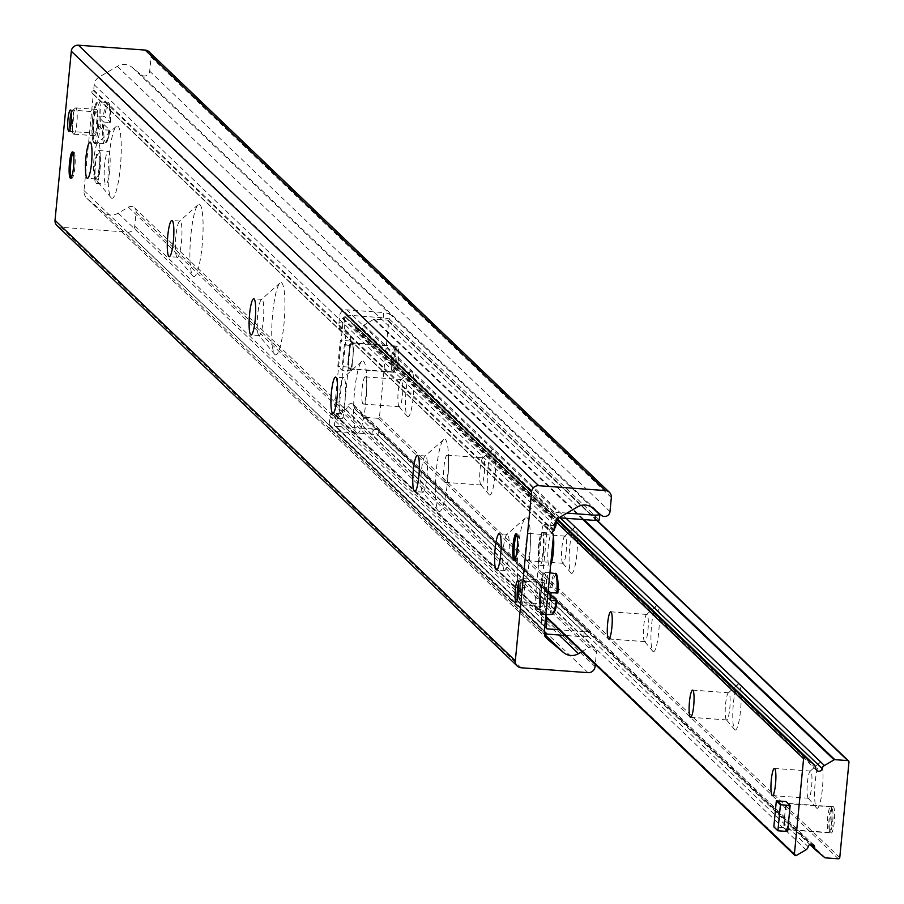 <?xml version="1.0" encoding="UTF-8"?>
<svg xmlns="http://www.w3.org/2000/svg" width="904" height="904" viewBox="0 0 904 904"><rect width="100%" height="100%" fill="white"/><g stroke="black" fill="none" stroke-linecap="round" stroke-linejoin="round"><path stroke-width="0.68" stroke-dasharray="4.52 3.39" d="M98.705 153.951A13.187 2.203 -85.8 0 0 98.412 153.804A13.187 2.203 -85.8 0 0 95.327 165.907A13.187 2.203 -85.8 0 0 96.197 179.964A13.187 2.203 -85.8 0 0 96.491 180.111A13.187 2.203 -85.8 0 0 99.576 168.02A13.187 2.203 -85.8 0 0 98.705 153.951M542.298 535.857A13.187 2.203 -85.8 0 0 542.004 535.71A13.187 2.203 -85.8 0 0 538.92 547.813A13.187 2.203 -85.8 0 0 539.79 561.87A13.187 2.203 -85.8 0 0 540.083 562.017A13.187 2.203 -85.8 0 0 543.168 549.926A13.187 2.203 -85.8 0 0 542.298 535.857M543.925 582.718A10.69 1.785 -85.8 0 0 543.688 582.605A10.69 1.785 -85.8 0 0 541.191 592.414A10.69 1.785 -85.8 0 0 541.903 603.804A10.69 1.785 -85.8 0 0 542.14 603.917A10.69 1.785 -85.8 0 0 544.637 594.12A10.69 1.785 -85.8 0 0 543.925 582.718M96.592 112.017A10.69 1.785 -85.8 0 0 96.355 111.904A10.69 1.785 -85.8 0 0 93.858 121.701A10.69 1.785 -85.8 0 0 94.57 133.103A10.69 1.785 -85.8 0 0 94.807 133.216A10.69 1.785 -85.8 0 0 97.304 123.419A10.69 1.785 -85.8 0 0 96.592 112.017M520.376 589.453A36.262 6.057 -85.8 0 0 529.913 553.53A36.262 6.057 -85.8 0 0 525.405 517.969A36.262 6.057 -85.8 0 0 517.777 553.237A36.262 6.057 -85.8 0 0 520.195 589.25A36.262 6.057 -85.8 0 0 520.376 589.453M504.274 570.266A18.136 3.028 94.2 0 1 504.183 570.164A18.136 3.028 94.2 0 1 502.974 552.163A18.136 3.028 94.2 0 1 506.782 534.524A18.136 3.028 94.2 0 1 507.313 534.298A18.136 3.028 94.2 0 1 509.02 552.593A18.136 3.028 94.2 0 1 504.669 570.469A18.136 3.028 94.2 0 1 504.274 570.266M438.553 511.144A36.262 6.057 -85.8 0 0 448.079 475.221A36.262 6.057 -85.8 0 0 443.57 439.66A36.262 6.057 -85.8 0 0 435.954 474.928A36.262 6.057 -85.8 0 0 438.361 510.941A36.262 6.057 -85.8 0 0 438.553 511.144M422.439 491.957A18.136 3.028 94.2 0 1 422.349 491.855A18.136 3.028 94.2 0 1 421.14 473.854A18.136 3.028 94.2 0 1 424.959 456.215A18.136 3.028 94.2 0 1 425.479 455.989A18.136 3.028 94.2 0 1 427.185 474.272A18.136 3.028 94.2 0 1 422.846 492.16A18.136 3.028 94.2 0 1 422.439 491.957M356.718 432.835A36.262 6.057 -85.8 0 0 366.244 396.912A36.262 6.057 -85.8 0 0 361.747 361.351A36.262 6.057 -85.8 0 0 354.119 396.619A36.262 6.057 -85.8 0 0 356.538 432.632A36.262 6.057 -85.8 0 0 356.718 432.835M340.616 413.648A18.136 3.028 94.2 0 1 340.514 413.546A18.136 3.028 94.2 0 1 339.316 395.534A18.136 3.028 94.2 0 1 343.124 377.906A18.136 3.028 94.2 0 1 343.644 377.68A18.136 3.028 94.2 0 1 345.351 395.963A18.136 3.028 94.2 0 1 341.011 413.84A18.136 3.028 94.2 0 1 340.616 413.648M274.884 354.526A36.262 6.057 -85.8 0 0 284.421 318.603A36.262 6.057 -85.8 0 0 279.912 283.031A36.262 6.057 -85.8 0 0 272.285 318.31A36.262 6.057 -85.8 0 0 274.703 354.323A36.262 6.057 -85.8 0 0 274.884 354.526M258.781 335.339A18.136 3.028 94.2 0 1 258.691 335.237A18.136 3.028 94.2 0 1 257.482 317.225A18.136 3.028 94.2 0 1 261.29 299.597A18.136 3.028 94.2 0 1 261.821 299.371A18.136 3.028 94.2 0 1 263.527 317.654A18.136 3.028 94.2 0 1 259.177 335.531A18.136 3.028 94.2 0 1 258.781 335.339M193.06 276.206A36.262 6.057 -85.8 0 0 202.586 240.294A36.262 6.057 -85.8 0 0 198.078 204.722A36.262 6.057 -85.8 0 0 190.462 240.001A36.262 6.057 -85.8 0 0 192.868 276.014A36.262 6.057 -85.8 0 0 193.06 276.206M176.947 257.03A18.136 3.028 94.2 0 1 176.856 256.928A18.136 3.028 94.2 0 1 175.647 238.916A18.136 3.028 94.2 0 1 179.467 221.277A18.136 3.028 94.2 0 1 179.986 221.062A18.136 3.028 94.2 0 1 181.693 239.345A18.136 3.028 94.2 0 1 177.353 257.222A18.136 3.028 94.2 0 1 176.947 257.03M111.226 197.897A36.262 6.057 -85.8 0 0 120.752 161.974A36.262 6.057 -85.8 0 0 116.254 126.413A36.262 6.057 -85.8 0 0 108.627 161.692A36.262 6.057 -85.8 0 0 111.045 197.705A36.262 6.057 -85.8 0 0 111.226 197.897M95.123 178.709A18.136 3.028 94.2 0 1 95.033 178.619A18.136 3.028 94.2 0 1 93.824 160.607A18.136 3.028 94.2 0 1 97.632 142.968A18.136 3.028 94.2 0 1 98.163 142.753A18.136 3.028 94.2 0 1 99.869 161.036A18.136 3.028 94.2 0 1 95.519 178.913A18.136 3.028 94.2 0 1 95.123 178.709M56.952 225.548A6.588 6.441 133.7 0 0 60.884 227.277L127.656 232.158A6.588 6.441 133.7 0 0 134.764 226.136L136.131 212.022A5.277 5.153 133.7 0 0 128.379 207.163L118.175 213.174A13.187 12.882 -46.3 0 1 103.305 212.09L87.383 198.846A9.887 9.662 -46.3 0 1 84.004 190.552L93.27 94.321A0.655 0.644 133.7 0 0 92.863 93.666A1.65 1.605 -46.3 0 1 93.168 90.547A0.655 0.644 133.7 0 0 93.688 89.959L94.197 84.773A9.887 9.662 -46.3 0 1 99.112 77.077L117.339 66.342A13.187 12.882 -46.3 0 1 132.21 67.427L141.114 74.84A5.277 5.153 133.7 0 0 149.691 71.167L151.047 57.054A6.588 6.441 133.7 0 0 149.126 51.822M581.927 651.637L588.673 647.659A5.277 5.153 -46.3 0 1 596.425 652.507L595.273 664.417M352.085 342.932A13.187 2.203 94.2 0 1 352.955 356.99A13.187 2.203 94.2 0 1 349.871 369.092A13.187 2.203 94.2 0 1 348.639 355.792A13.187 2.203 94.2 0 1 351.792 342.786A13.187 2.203 94.2 0 1 352.085 342.932M397.466 346.255A13.187 2.203 -85.8 0 0 397.172 346.108A13.187 2.203 -85.8 0 0 394.087 358.21A13.187 2.203 -85.8 0 0 394.958 372.267A13.187 2.203 -85.8 0 0 395.251 372.403A13.187 2.203 -85.8 0 0 398.336 360.323A13.187 2.203 -85.8 0 0 397.466 346.255M788.107 803.52A13.187 2.203 94.2 0 1 788.977 817.578A13.187 2.203 94.2 0 1 785.892 829.68A13.187 2.203 94.2 0 1 784.649 816.38A13.187 2.203 94.2 0 1 787.813 803.373L833.194 806.696A13.187 2.203 -85.8 0 0 830.109 818.787A13.187 2.203 -85.8 0 0 830.979 832.844A13.187 2.203 -85.8 0 0 831.273 832.991A13.187 2.203 -85.8 0 0 834.358 820.9A13.187 2.203 -85.8 0 0 833.488 806.831A13.187 2.203 -85.8 0 0 833.194 806.696M816.606 808.086A23.075 3.853 -85.8 0 0 822.674 785.226A23.075 3.853 -85.8 0 0 819.804 762.592A23.075 3.853 -85.8 0 0 814.956 785.045A23.075 3.853 -85.8 0 0 816.493 807.961A23.075 3.853 -85.8 0 0 816.606 808.086M808.21 798.085A13.628 2.283 94.2 0 1 808.142 798.017A13.628 2.283 94.2 0 1 807.238 784.48A13.628 2.283 94.2 0 1 810.108 771.225A13.628 2.283 94.2 0 1 810.504 771.055A13.628 2.283 94.2 0 1 811.781 784.796A13.628 2.283 94.2 0 1 808.515 798.243A13.628 2.283 94.2 0 1 808.21 798.085M734.782 729.777A23.075 3.853 -85.8 0 0 740.839 706.917A23.075 3.853 -85.8 0 0 737.98 684.283A23.075 3.853 -85.8 0 0 733.121 706.736A23.075 3.853 -85.8 0 0 734.658 729.652A23.075 3.853 -85.8 0 0 734.782 729.777M726.387 719.776A13.628 2.283 94.2 0 1 726.319 719.708A13.628 2.283 94.2 0 1 725.404 706.171A13.628 2.283 94.2 0 1 728.274 692.916A13.628 2.283 94.2 0 1 728.669 692.746A13.628 2.283 94.2 0 1 729.946 706.487A13.628 2.283 94.2 0 1 726.692 719.923A13.628 2.283 94.2 0 1 726.387 719.776M652.948 651.468A23.075 3.853 -85.8 0 0 659.016 628.608A23.075 3.853 -85.8 0 0 656.146 605.974A23.075 3.853 -85.8 0 0 651.298 628.416A23.075 3.853 -85.8 0 0 652.835 651.343A23.075 3.853 -85.8 0 0 652.948 651.468M644.552 641.467A13.628 2.283 94.2 0 1 644.484 641.388A13.628 2.283 94.2 0 1 643.58 627.862A13.628 2.283 94.2 0 1 646.439 614.607A13.628 2.283 94.2 0 1 646.835 614.437A13.628 2.283 94.2 0 1 648.123 628.178A13.628 2.283 94.2 0 1 644.857 641.614A13.628 2.283 94.2 0 1 644.552 641.467M571.113 573.159A23.075 3.853 -85.8 0 0 577.181 550.299A23.075 3.853 -85.8 0 0 574.311 527.665A23.075 3.853 -85.8 0 0 569.463 550.107A23.075 3.853 -85.8 0 0 571 573.034A23.075 3.853 -85.8 0 0 571.113 573.159M562.729 563.158A13.628 2.283 94.2 0 1 562.65 563.079A13.628 2.283 94.2 0 1 561.746 549.553A13.628 2.283 94.2 0 1 564.616 536.287A13.628 2.283 94.2 0 1 565.011 536.128A13.628 2.283 94.2 0 1 566.288 549.869A13.628 2.283 94.2 0 1 563.022 563.305A13.628 2.283 94.2 0 1 562.729 563.158M526.636 560.525A13.628 2.283 94.2 0 1 525.732 545.993A13.628 2.283 94.2 0 1 528.919 533.484A13.628 2.283 94.2 0 1 530.196 547.236A13.628 2.283 94.2 0 1 526.93 560.672A13.628 2.283 94.2 0 1 526.636 560.525M489.29 494.85A23.075 3.853 -85.8 0 0 495.347 471.99A23.075 3.853 -85.8 0 0 492.488 449.356A23.075 3.853 -85.8 0 0 487.629 471.798A23.075 3.853 -85.8 0 0 489.166 494.714A23.075 3.853 -85.8 0 0 489.29 494.85M480.894 484.849A13.628 2.283 94.2 0 1 480.826 484.77A13.628 2.283 94.2 0 1 479.922 471.233A13.628 2.283 94.2 0 1 482.781 457.978A13.628 2.283 94.2 0 1 483.177 457.808A13.628 2.283 94.2 0 1 484.465 471.56A13.628 2.283 94.2 0 1 481.199 484.996A13.628 2.283 94.2 0 1 480.894 484.849M444.802 482.216A13.628 2.283 94.2 0 1 443.898 467.684A13.628 2.283 94.2 0 1 447.084 455.175A13.628 2.283 94.2 0 1 448.373 468.927A13.628 2.283 94.2 0 1 445.107 482.363A13.628 2.283 94.2 0 1 444.802 482.216M407.455 416.529A23.075 3.853 -85.8 0 0 413.523 393.681A23.075 3.853 -85.8 0 0 410.653 371.047A23.075 3.853 -85.8 0 0 405.806 393.489A23.075 3.853 -85.8 0 0 407.342 416.405A23.075 3.853 -85.8 0 0 407.455 416.529M399.059 406.54A13.628 2.283 94.2 0 1 398.992 406.461A13.628 2.283 94.2 0 1 398.088 392.924A13.628 2.283 94.2 0 1 400.947 379.669A13.628 2.283 94.2 0 1 401.342 379.499A13.628 2.283 94.2 0 1 402.63 393.251A13.628 2.283 94.2 0 1 399.365 406.687A13.628 2.283 94.2 0 1 399.059 406.54M362.967 403.896A13.628 2.283 94.2 0 1 362.063 389.375A13.628 2.283 94.2 0 1 365.25 376.866A13.628 2.283 94.2 0 1 366.538 390.618A13.628 2.283 94.2 0 1 363.272 404.054A13.628 2.283 94.2 0 1 362.967 403.896M345.441 317.27A1.322 1.288 133.7 0 0 343.294 318.185L334.096 413.783A1.322 1.288 133.7 0 0 336.028 414.992L345.678 409.309A4.61 4.509 133.7 0 0 347.893 406.235A3.3 3.22 -46.3 0 1 354.334 406.71A4.61 4.509 133.7 0 0 355.939 410.054L364.368 417.072A1.322 1.288 133.7 0 0 365.08 417.354L378.053 418.303A1.322 1.288 133.7 0 0 379.477 417.094L388.675 321.508A1.322 1.288 133.7 0 0 387.511 320.106L374.538 319.168A1.322 1.288 133.7 0 0 373.77 319.349L364.12 325.033A4.61 4.509 133.7 0 0 361.905 328.107A3.3 3.22 -46.3 0 1 355.464 327.632A4.61 4.509 133.7 0 0 353.871 324.287L345.441 317.27L556.909 519.653M545.88 614.641L541.259 614.313L541.575 620.291L545.315 620.562M554.581 530.151L549.259 525.054A9.887 1.65 -85.8 0 0 549.044 524.953A9.887 1.65 -85.8 0 0 546.784 533.349L540.524 598.369A9.887 1.65 -85.8 0 0 541.123 609.601L546.31 614.562M541.259 614.313L535.936 609.217A9.887 1.65 94.2 0 1 535.337 597.996L541.598 532.964A9.887 1.65 94.2 0 1 543.858 524.569A9.887 1.65 94.2 0 1 544.072 524.682L549.395 529.767L554.016 530.106M335.022 418.043L329.836 417.671L331.158 413.241L336.344 413.625L334.367 424.869A1.322 1.288 -46.3 0 0 334.751 425.92L546.491 628.551M336.344 413.625L341.656 418.71A9.887 1.65 -85.8 0 0 341.881 418.823A9.887 1.65 -85.8 0 0 344.13 410.427L350.402 345.396A9.887 1.65 -85.8 0 0 349.803 334.175L344.481 329.09L339.294 328.706L338.977 322.728L344.164 323.101L344.481 329.09M383.194 317.767L383.703 312.569L389.703 313.722L389.206 318.931L383.194 317.767L346.243 315.067A1.322 1.288 133.7 0 0 344.819 316.276L344.164 323.101M556.423 520.252L556.559 518.907A1.322 1.288 133.7 0 1 557.983 517.698L346.243 315.067M554.457 525.619L550.717 525.348L549.395 529.767M559.079 517.777L557.983 517.698M566.977 513.11L558.48 512.489A6.588 6.441 133.7 0 0 551.372 518.523L550.717 525.348M339.294 328.706L344.616 333.802A9.887 1.65 94.2 0 1 345.215 345.023L338.943 410.054A9.887 1.65 94.2 0 1 336.695 418.45A9.887 1.65 94.2 0 1 336.48 418.337L331.158 413.241M338.977 322.728L339.633 315.892A6.588 6.441 -46.3 0 1 346.74 309.869L383.703 312.569M389.206 318.931L599.307 519.992M583.724 636.8L588.097 636.393L588.594 631.195L584.233 631.591L583.724 636.8L564.989 635.433M588.594 631.195L378.493 430.134L377.996 435.332L371.985 434.169L372.493 428.971L378.493 430.134M372.493 428.971L335.542 426.27A1.322 1.288 -46.3 0 1 334.751 425.92M584.233 631.591L559.067 629.76M588.097 636.393L377.996 435.332M371.985 434.169L335.034 431.468A6.588 6.441 -46.3 0 1 329.18 424.496L329.836 417.671M541.575 620.291L540.92 627.127A6.588 6.441 133.7 0 0 544.366 633.433M389.703 313.722L593.431 508.692M391.624 357.159A12.859 2.147 94.2 0 1 394.562 346.243A12.859 2.147 94.2 0 1 394.912 346.458A12.859 2.147 94.2 0 1 395.76 359.227A12.859 2.147 94.2 0 1 393.059 371.736A12.859 2.147 94.2 0 1 392.686 371.894A12.859 2.147 94.2 0 1 391.624 357.159M393.127 357.453A11.537 1.932 -85.8 0 0 394.415 370.527A11.537 1.932 -85.8 0 0 396.845 359.306A11.537 1.932 -85.8 0 0 396.076 347.848A11.537 1.932 -85.8 0 0 393.127 357.453M348.842 354.029A12.859 2.147 94.2 0 1 351.769 343.124A12.859 2.147 94.2 0 1 352.978 356.097A12.859 2.147 94.2 0 1 349.893 368.764A12.859 2.147 94.2 0 1 348.842 354.029M351.622 370.9L347.531 366.99L350.04 340.977L354.131 344.899L351.622 370.9L341.904 370.199L337.813 366.278L340.311 340.266L344.401 344.187L341.904 370.199M350.04 340.977L340.311 340.266M347.531 366.99L337.813 366.278M354.131 344.899L344.401 344.187M831.635 821.566A12.859 2.147 94.2 0 1 829.081 832.313A12.859 2.147 94.2 0 1 828.708 832.471A12.859 2.147 94.2 0 1 827.499 819.499A12.859 2.147 94.2 0 1 830.573 806.831A12.859 2.147 94.2 0 1 830.923 807.046A12.859 2.147 94.2 0 1 831.635 821.566M832.731 821.465A11.537 1.932 -85.8 0 0 832.087 808.436A11.537 1.932 -85.8 0 0 829.013 819.612A11.537 1.932 -85.8 0 0 830.437 831.115A11.537 1.932 -85.8 0 0 832.731 821.465M788.842 818.436A12.859 2.147 94.2 0 1 785.915 829.352A12.859 2.147 94.2 0 1 784.706 816.368A12.859 2.147 94.2 0 1 787.791 803.701A12.859 2.147 94.2 0 1 788.842 818.436M787.644 831.488L783.553 827.578L786.062 801.565M783.553 827.578L773.824 826.866M96.536 123.724L103.96 124.526L109.791 130.097L102.943 129.86L96.536 123.724A21.029 3.514 -85.8 0 1 97.293 115.927L103.327 116.435A20.498 3.424 94.2 0 1 107.61 102.886A20.498 3.424 94.2 0 1 109.565 122.413L110.537 122.3L104.717 116.718L103.327 116.435M102.943 129.86A21.029 3.514 -85.8 0 0 103.7 122.051L109.565 122.413M103.7 122.051L97.293 115.927M94.332 135.566A13.187 2.203 -85.8 0 0 94.615 135.713A13.187 2.203 -85.8 0 0 97.779 122.718A13.187 2.203 -85.8 0 0 96.536 109.407A13.187 2.203 -85.8 0 0 93.451 121.498A13.187 2.203 -85.8 0 0 94.332 135.566M73.586 134.052A13.187 2.203 -85.8 0 0 73.868 134.199A13.187 2.203 -85.8 0 0 77.032 121.204A13.187 2.203 -85.8 0 0 75.789 107.892A13.187 2.203 -85.8 0 0 75.405 108.051A13.187 2.203 -85.8 0 0 72.636 120.887A13.187 2.203 -85.8 0 0 73.518 133.973A13.187 2.203 -85.8 0 0 73.586 134.052M71.348 112.311A9.887 1.65 94.2 0 1 72.026 111.068A9.887 1.65 94.2 0 1 73.247 120.763A9.887 1.65 94.2 0 1 70.648 130.56A9.887 1.65 94.2 0 1 70.602 130.504A9.887 1.65 94.2 0 1 70.116 129.17M550.276 600.561L543.869 594.425L551.293 595.227A19.176 3.209 -85.8 0 0 553.203 613.24M557.87 593.001L552.05 587.43L544.626 586.628A21.029 3.514 -85.8 0 0 543.869 594.425M551.033 592.753L544.626 586.628M541.665 606.268A13.187 2.203 -85.8 0 0 541.948 606.414A13.187 2.203 -85.8 0 0 545.112 593.419A13.187 2.203 -85.8 0 0 543.869 580.108A13.187 2.203 -85.8 0 0 540.784 592.199A13.187 2.203 -85.8 0 0 541.665 606.268M520.919 604.753A13.187 2.203 -85.8 0 0 521.201 604.9A13.187 2.203 -85.8 0 0 524.365 591.905A13.187 2.203 -85.8 0 0 523.122 578.594A13.187 2.203 -85.8 0 0 522.738 578.752A13.187 2.203 -85.8 0 0 519.969 591.589A13.187 2.203 -85.8 0 0 520.851 604.674A13.187 2.203 -85.8 0 0 520.919 604.753M518.681 583.012A9.887 1.65 94.2 0 1 519.359 581.769A9.887 1.65 94.2 0 1 520.58 591.465A9.887 1.65 94.2 0 1 517.981 601.262A9.887 1.65 94.2 0 1 517.935 601.205A9.887 1.65 94.2 0 1 517.45 599.883M543.598 551.304A16.487 2.757 -85.8 0 0 542.242 532.422A16.487 2.757 -85.8 0 0 538.298 548.66A16.487 2.757 -85.8 0 0 539.846 565.294A16.487 2.757 -85.8 0 0 543.598 551.304M543.089 550.818A13.187 2.203 -85.8 0 0 542.004 535.71A13.187 2.203 -85.8 0 0 538.852 548.694A13.187 2.203 -85.8 0 0 540.083 562.017A13.187 2.203 -85.8 0 0 543.089 550.818M553.395 536.637A16.487 2.757 -85.8 0 0 551.971 533.134A16.487 2.757 -85.8 0 0 548.027 549.372A16.487 2.757 -85.8 0 0 549.564 566.006A16.487 2.757 -85.8 0 0 550.672 564.921M514.839 559.576A13.187 2.203 -85.8 0 0 515.449 560.209A13.187 2.203 -85.8 0 0 518.455 549.022A13.187 2.203 -85.8 0 0 517.37 533.914A13.187 2.203 -85.8 0 0 516.681 534.445M100.005 169.41A16.487 2.757 -85.8 0 0 98.649 150.516A16.487 2.757 -85.8 0 0 94.705 166.754A16.487 2.757 -85.8 0 0 96.253 183.399A16.487 2.757 -85.8 0 0 100.005 169.41M99.496 168.912A13.187 2.203 -85.8 0 0 98.412 153.804A13.187 2.203 -85.8 0 0 95.248 166.799A13.187 2.203 -85.8 0 0 96.491 180.111A13.187 2.203 -85.8 0 0 99.496 168.912M109.734 170.121A16.487 2.757 -85.8 0 0 108.378 151.228A16.487 2.757 -85.8 0 0 104.423 167.466A16.487 2.757 -85.8 0 0 105.971 184.111A16.487 2.757 -85.8 0 0 109.734 170.121M71.246 177.681A13.187 2.203 -85.8 0 0 71.857 178.314A13.187 2.203 -85.8 0 0 74.862 167.116A13.187 2.203 -85.8 0 0 73.778 152.008A13.187 2.203 -85.8 0 0 73.077 152.55M151.047 57.054L611.341 497.55M149.691 71.167L609.985 511.664M141.114 74.84L601.42 515.325M132.21 67.427L592.504 507.924M117.339 66.342L577.633 506.839M99.112 77.077L559.406 517.574M94.197 84.773L554.491 525.269M93.688 89.959L553.982 530.456M93.168 90.547L553.463 531.043M92.863 93.666L552.287 533.315M93.27 94.321L553.564 534.818M84.004 190.552L544.298 631.048M87.383 198.846L546.728 638.439M103.305 212.09L544.547 634.348M118.175 213.174L558.954 634.992M128.379 207.163L588.673 647.659M136.131 212.022L596.425 652.507M134.764 226.136L595.069 666.621M127.656 232.158L587.95 672.655M60.884 227.277L521.179 667.774M343.294 318.185L556.265 521.992M353.871 324.287L557.429 519.088L354.097 324.491M355.464 327.632L815.758 768.129M361.905 328.107L560.186 517.856M364.12 325.033L566.062 518.286M373.77 319.349L582.944 519.517M374.538 319.168L583.984 519.597M387.511 320.106L596.629 520.241M388.675 321.508L848.969 762.004M379.477 417.094L839.771 857.591M378.053 418.303L838.347 858.8M365.08 417.354L825.386 857.851M364.368 417.072L824.663 857.568M355.939 410.054L809.882 844.472M354.334 406.71L811.363 844.076M347.893 406.235L808.187 846.732M345.678 409.309L805.972 849.805M336.028 414.992L796.322 855.489M334.096 413.783L546.57 617.127M541.123 609.601L535.936 609.217M546.106 627.5L334.367 424.869M344.819 316.276L556.559 518.907M349.803 334.175L344.616 333.802M341.656 418.71L336.48 418.337M335.542 426.27L546.106 627.783M540.524 598.369L535.337 597.996M546.784 533.349L541.598 532.964M549.259 525.054L544.072 524.682M350.402 345.396L345.215 345.023M344.13 410.427L338.943 410.054M551.372 518.523L339.633 315.892M329.18 424.496L540.92 627.127M546.773 634.099L335.034 431.468M346.74 309.869L558.48 512.489M110.537 122.3A19.176 3.209 -85.8 0 0 109.068 104.491A19.176 3.209 -85.8 0 0 104.717 116.718M103.96 124.526A19.176 3.209 -85.8 0 0 105.429 142.335A19.176 3.209 -85.8 0 0 109.791 130.097M108.808 130.21A20.498 3.424 94.2 0 1 104.627 143.77A20.498 3.424 94.2 0 1 104.118 143.544A20.498 3.424 94.2 0 1 102.57 124.243M94.965 143.668A21.3 3.559 -85.8 0 0 95.485 143.905A21.3 3.559 -85.8 0 0 100.536 122.921A21.3 3.559 -85.8 0 0 98.592 101.417A21.3 3.559 -85.8 0 0 93.564 120.786A21.3 3.559 -85.8 0 0 94.965 143.668M93.677 142.278A19.99 3.345 94.2 0 1 93.846 110.13A19.99 3.345 94.2 0 1 99.214 115.271A19.99 3.345 94.2 0 1 93.677 142.278M556.005 574.989A19.176 3.209 -85.8 0 0 552.05 587.43M550.66 587.137A20.498 3.424 94.2 0 1 554.943 573.588M551.451 614.245A20.498 3.424 94.2 0 1 549.903 594.945M547.688 595.838A21.3 3.559 -85.8 0 0 545.926 572.119A21.3 3.559 -85.8 0 0 540.897 591.487A21.3 3.559 -85.8 0 0 542.298 614.37A21.3 3.559 -85.8 0 0 542.818 614.607A21.3 3.559 -85.8 0 0 547.564 597.205M541.01 612.98A19.99 3.345 94.2 0 1 541.18 580.831A19.99 3.345 94.2 0 1 546.547 585.973A19.99 3.345 94.2 0 1 541.01 612.98M70.557 178.212L71.857 178.314M72.478 151.917L73.778 152.008M514.15 560.118L515.449 560.209M516.071 533.812L517.37 533.914M516.207 602.03L542.129 603.917M517.755 580.707L543.688 582.605M68.873 131.317L94.796 133.216M70.422 110.005L96.355 111.904M525.405 517.969L506.782 534.524M520.195 589.25L504.183 570.164M507.313 534.298L499.211 533.71M504.669 570.469L496.567 569.87M443.57 439.66L424.948 456.215M438.361 510.941L422.349 491.855M425.479 455.989L417.377 455.401M422.846 492.16L414.733 491.561M361.736 361.351L343.124 377.906M356.538 432.632L340.514 413.546M343.656 377.68L335.553 377.092M341.011 413.84L332.909 413.252M279.912 283.031L261.29 299.597M274.703 354.323L258.691 335.237M261.821 299.371L253.719 298.772M259.177 335.531L251.075 334.943M198.078 204.722L179.467 221.288M192.868 276.014L176.856 256.928M179.998 221.062L171.884 220.463M177.353 257.222L169.251 256.634M116.254 126.413L97.632 142.968M111.045 197.705L95.033 178.619M98.163 142.753L90.061 142.154M95.519 178.913L87.417 178.325M92.344 93.327L552.638 533.823M93.078 93.801L552.242 533.202M86.897 198.405L547.191 638.902M134.583 207.83L594.889 648.326M349.871 369.092L395.251 372.403M351.792 342.786L397.172 346.108M785.892 829.68L831.273 832.991M819.804 762.592L810.108 771.225M816.493 807.961L808.142 798.017M810.504 771.055L774.412 768.423M808.515 798.243L772.423 795.599M737.98 684.283L728.274 692.916M734.658 729.652L726.319 719.708M728.669 692.746L692.577 690.114M726.692 719.923L690.599 717.29M656.146 605.974L646.439 614.607M652.835 651.343L644.484 641.388M646.846 614.437L610.754 611.793M644.857 641.614L608.765 638.981M574.311 527.665L564.616 536.298M571 573.034L562.65 563.079M565.011 536.128L528.919 533.484M563.022 563.305L526.93 560.672M492.488 449.356L482.781 457.978M489.166 494.714L480.826 484.77M483.177 457.808L447.084 455.175M481.199 484.996L445.107 482.363M410.653 371.047L400.947 379.669M407.342 416.405L398.992 406.461M401.353 379.499L365.261 376.866M399.365 406.687L363.272 404.054M356.447 329.881L816.741 770.377M388.291 320.457L597.013 520.207M355.701 409.851L809.871 844.483M353.362 404.461L813.656 844.957M334.48 414.834L546.604 617.839M549.044 524.953L543.858 524.569M341.881 418.823L336.695 418.45M331.101 429.728L542.841 632.359M396.076 347.848L394.912 346.458M394.415 370.527L393.059 371.736M394.562 346.243L351.769 343.124M392.686 371.894L349.893 368.764M832.087 808.436L830.923 807.046M830.437 831.115L829.081 832.313M830.573 806.831L787.791 803.701M828.708 832.471L785.915 829.352M109.802 130.153L108.469 137.487L107.113 141.578L105.44 143.566L94.061 143.318L92.208 137.012L92.253 122.063L94.31 107.881L96.039 103.056L98.592 101.417L107.61 102.886C109.836 101.259 110.808 107.734 110.559 122.311M70.602 130.504L73.518 133.973M72.026 111.068L75.405 108.051M96.536 109.407L75.789 107.892M94.615 135.713L73.868 134.199M545.892 614.562L542.818 614.607L540.535 612.652L539.541 607.714L539.586 592.764L541.643 578.594L543.372 573.757L545.926 572.119L549.914 572.774M517.935 601.205L520.851 604.674M519.359 581.769L522.738 578.752M543.869 580.108L523.122 578.594M541.948 606.414L521.201 604.9M539.846 565.294L549.564 566.006M542.242 532.422L551.971 533.134M96.253 183.399L105.971 184.111M98.649 150.516L108.378 151.228"/><path stroke-width="1.36" d="M72.772 152.064A13.187 2.203 94.2 0 1 73.642 166.121A13.187 2.203 94.2 0 1 70.557 178.212A13.187 2.203 94.2 0 1 69.314 164.912A13.187 2.203 94.2 0 1 72.478 151.917A13.187 2.203 94.2 0 1 72.772 152.064M516.365 533.959A13.187 2.203 94.2 0 1 517.235 548.016A13.187 2.203 94.2 0 1 514.15 560.118A13.187 2.203 94.2 0 1 512.918 546.818A13.187 2.203 94.2 0 1 516.071 533.812A13.187 2.203 94.2 0 1 516.365 533.959M517.992 580.82A10.69 1.785 94.2 0 1 518.704 592.222A10.69 1.785 94.2 0 1 516.207 602.03A10.69 1.785 94.2 0 1 515.201 591.25A10.69 1.785 94.2 0 1 517.755 580.707A10.69 1.785 94.2 0 1 517.992 580.82M70.659 110.118A10.69 1.785 94.2 0 1 71.371 121.52A10.69 1.785 94.2 0 1 68.873 131.329A10.69 1.785 94.2 0 1 67.868 120.537A10.69 1.785 94.2 0 1 70.422 110.005A10.69 1.785 94.2 0 1 70.659 110.118M496.172 569.678A18.136 3.028 94.2 0 1 494.963 550.344A18.136 3.028 94.2 0 1 499.211 533.71A18.136 3.028 94.2 0 1 500.918 551.994A18.136 3.028 94.2 0 1 496.567 569.87A18.136 3.028 94.2 0 1 496.172 569.678M414.337 491.369A18.136 3.028 94.2 0 1 413.139 472.035A18.136 3.028 94.2 0 1 417.377 455.401A18.136 3.028 94.2 0 1 419.083 473.685A18.136 3.028 94.2 0 1 414.744 491.561A18.136 3.028 94.2 0 1 414.337 491.369M332.502 413.049A18.136 3.028 94.2 0 1 331.305 393.726A18.136 3.028 94.2 0 1 335.542 377.092A18.136 3.028 94.2 0 1 337.248 395.376A18.136 3.028 94.2 0 1 332.909 413.252A18.136 3.028 94.2 0 1 332.502 413.049M250.679 334.74A18.136 3.028 94.2 0 1 249.47 315.417A18.136 3.028 94.2 0 1 253.719 298.772A18.136 3.028 94.2 0 1 255.425 317.067A18.136 3.028 94.2 0 1 251.075 334.943A18.136 3.028 94.2 0 1 250.679 334.74M168.845 256.431A18.136 3.028 94.2 0 1 167.647 237.108A18.136 3.028 94.2 0 1 171.884 220.463A18.136 3.028 94.2 0 1 173.591 238.758A18.136 3.028 94.2 0 1 169.251 256.634A18.136 3.028 94.2 0 1 168.845 256.431M87.021 178.122A18.136 3.028 94.2 0 1 85.812 158.799A18.136 3.028 94.2 0 1 90.05 142.154A18.136 3.028 94.2 0 1 91.756 160.449A18.136 3.028 94.2 0 1 87.417 178.325A18.136 3.028 94.2 0 1 87.021 178.122M595.273 664.417L595.069 666.621A6.588 6.441 -46.3 0 1 587.95 672.655L521.179 667.774A6.588 6.441 -46.3 0 1 515.325 660.801L531.597 491.719A6.588 6.441 -46.3 0 1 538.716 485.697L605.488 490.578A6.588 6.441 -46.3 0 1 611.341 497.55L609.985 511.664A5.277 5.153 -46.3 0 1 601.42 515.325L592.504 507.924A13.187 12.882 133.7 0 0 577.633 506.839L559.406 517.574A9.887 9.662 133.7 0 0 554.491 525.269L553.982 530.456A0.655 0.644 -46.3 0 1 553.463 531.043A1.65 1.605 133.7 0 0 553.169 534.162A0.655 0.644 -46.3 0 1 553.564 534.818L544.298 631.048A9.887 9.662 133.7 0 0 547.677 639.343L563.599 652.586A13.187 12.882 133.7 0 0 578.47 653.671L581.927 651.637M609.42 492.318L149.126 51.822A6.588 6.441 133.7 0 0 145.194 50.082L78.411 45.2A6.588 6.441 133.7 0 0 71.303 51.234L55.031 220.305A6.588 6.441 133.7 0 0 56.952 225.548L517.246 666.033M772.118 795.452A13.628 2.283 94.2 0 1 771.214 780.92A13.628 2.283 94.2 0 1 774.412 768.423A13.628 2.283 94.2 0 1 775.688 782.163A13.628 2.283 94.2 0 1 772.423 795.599A13.628 2.283 94.2 0 1 772.118 795.452M690.294 717.143A13.628 2.283 94.2 0 1 689.39 702.611A13.628 2.283 94.2 0 1 692.577 690.102A13.628 2.283 94.2 0 1 693.854 703.854A13.628 2.283 94.2 0 1 690.599 717.29A13.628 2.283 94.2 0 1 690.294 717.143M608.46 638.834A13.628 2.283 94.2 0 1 607.556 624.302A13.628 2.283 94.2 0 1 610.742 611.793A13.628 2.283 94.2 0 1 612.031 625.545A13.628 2.283 94.2 0 1 608.765 638.981A13.628 2.283 94.2 0 1 608.46 638.834M803.588 758.682A1.322 1.288 -46.3 0 1 805.735 757.767L814.165 764.784A4.61 4.509 -46.3 0 1 815.758 768.129A3.3 3.22 133.7 0 0 822.199 768.603A4.61 4.509 -46.3 0 1 824.414 765.53L834.076 759.835A1.322 1.288 -46.3 0 1 834.833 759.654L847.805 760.603A1.322 1.288 -46.3 0 1 848.969 762.004L839.771 857.591A1.322 1.288 -46.3 0 1 838.347 858.8L825.386 857.851A1.322 1.288 -46.3 0 1 824.663 857.568L816.233 850.551A4.61 4.509 -46.3 0 1 814.64 847.206A3.3 3.22 133.7 0 0 808.187 846.732A4.61 4.509 -46.3 0 1 805.972 849.805L796.322 855.489A1.322 1.288 -46.3 0 1 794.39 854.28L803.588 758.682L556.265 521.992M545.315 620.562L546.762 620.675L545.88 614.641M559.067 629.76L547.27 628.901A1.322 1.288 -46.3 0 1 546.106 627.5L546.762 620.675M554.016 530.106L555.903 525.732L556.423 520.252M555.903 525.732L554.457 525.619M594.934 520.399L599.307 519.992L599.804 514.794L595.431 515.19L594.934 520.399L559.079 517.777M595.431 515.19L566.977 513.11M544.366 633.433A6.588 6.441 133.7 0 0 546.773 634.099L564.989 635.433M593.431 508.692L599.804 514.794M776.333 800.854L786.062 801.565L790.152 805.475L787.644 831.488L777.915 830.776L773.824 826.866L776.333 800.854L780.423 804.763L777.915 830.776M790.152 805.475L780.423 804.763M70.116 129.17A9.887 1.65 94.2 0 1 71.348 112.311M549.903 594.945L551.293 595.227L557.124 600.798L550.276 600.561A21.029 3.514 -85.8 0 0 551.033 592.753L557.87 593.001A19.176 3.209 -85.8 0 0 556.005 574.989M517.45 599.883A9.887 1.65 94.2 0 1 518.681 583.012M550.672 564.921A16.487 2.757 -85.8 0 0 553.327 552.016A16.487 2.757 -85.8 0 0 553.395 536.637M516.681 534.445A13.187 2.203 -85.8 0 0 514.207 546.897A13.187 2.203 -85.8 0 0 514.839 559.576M73.077 152.55A13.187 2.203 -85.8 0 0 70.614 165.003A13.187 2.203 -85.8 0 0 71.246 177.681M78.411 45.2L538.716 485.697M71.303 51.234L531.597 491.719M145.194 50.082L605.488 490.578M552.287 533.315L553.169 534.162M546.728 638.439L547.677 639.343M544.547 634.348L563.599 652.586M558.954 634.992L578.47 653.671M55.031 220.305L515.325 660.801M556.909 519.653L805.735 757.767M814.391 764.987L557.44 519.088L814.165 764.784M560.186 517.856L822.199 768.603M566.062 518.286L824.414 765.53M582.944 519.517L834.076 759.835M583.984 519.597L834.833 759.654M596.629 520.241L847.805 760.603M809.882 844.472L815.792 850.133M811.363 844.076L814.64 847.206M546.57 617.127L794.39 854.28M546.106 627.783L547.27 628.901M553.203 613.24A19.176 3.209 -85.8 0 0 557.113 600.866M557.892 593.013C558.141 578.436 557.169 571.961 554.943 573.588A20.498 3.424 94.2 0 1 556.898 593.114M556.141 600.911A20.498 3.424 94.2 0 1 551.96 614.471A20.498 3.424 94.2 0 1 551.451 614.245M547.564 597.205A21.3 3.559 -85.8 0 0 547.688 595.838M552.242 533.202L553.372 534.298M597.013 520.207L848.585 760.953M809.871 844.483L816.007 850.348M546.604 617.839L794.774 855.331M557.135 600.855L555.802 608.189L553.508 613.726L551.96 614.471L545.892 614.562M554.943 573.588L549.914 572.774"/></g></svg>
